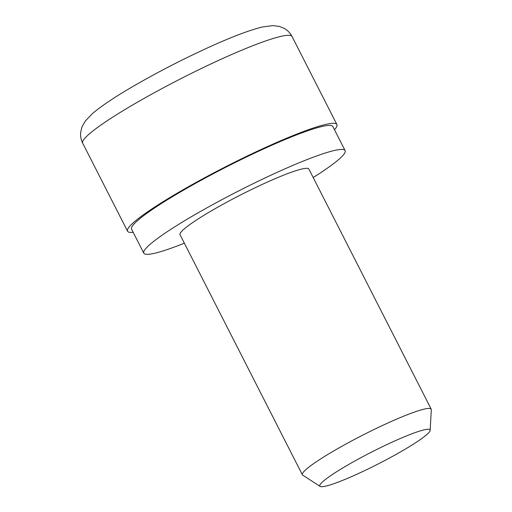 <?xml version="1.0" encoding="UTF-8"?>
<svg xmlns="http://www.w3.org/2000/svg" width="512" height="512" viewBox="0 0 512 512"><rect width="100%" height="100%" fill="white"/><g stroke="black" fill="none" stroke-linecap="round" stroke-linejoin="round"><path stroke-width="0.77" d="M334.477 129.741A117.478 12.89 153 0 0 336.896 124.538A117.478 12.89 153 0 0 226.368 166.387A117.478 12.89 153 0 0 127.546 231.206A117.478 12.89 153 0 0 133.178 232.307M313.19 177.542A112.96 12.39 153 0 0 345.107 150.598L332.87 126.592A112.96 12.39 153 0 0 226.598 166.829A112.96 12.39 153 0 0 131.571 229.158L143.808 253.165A112.96 12.39 153 0 0 184.365 243.187M345.107 150.598A112.96 12.39 153 0 0 238.829 190.842A112.96 12.39 153 0 0 143.808 253.165M431.206 409.158L308.87 169.062A72.294 7.93 153 0 0 266.97 182.259A72.294 7.93 153 0 0 180.038 234.701L302.374 474.803A72.294 7.93 -27 0 1 389.306 422.355A72.294 7.93 -27 0 1 431.206 409.158A72.294 7.93 -27 0 1 431.302 409.677L430.15 430.349A61.862 6.784 153 0 0 371.866 451.942A61.862 6.784 153 0 0 320.141 486.4A61.862 6.784 153 0 0 355.686 474.784A61.862 6.784 153 0 0 430.15 430.349M320.141 486.4L302.739 475.187A72.294 7.93 -27 0 1 302.374 474.803M223.949 57.946A117.478 12.89 153 0 0 82.688 143.168C80.954 139.648 80.288 136.006 80.698 132.243L81.92 127.117L85.178 121.203L92.294 113.722C101.203 106.106 114.944 96.902 133.517 86.125C158.323 71.77 184.115 58.522 210.893 46.374C232.877 36.442 250.099 29.971 262.566 26.963L272.806 25.6L279.507 26.445L284.378 28.467C287.654 30.349 290.208 33.024 292.038 36.499A117.478 12.89 153 0 0 223.949 57.946M82.688 143.168L127.546 231.206M292.038 36.499L336.896 124.538"/></g></svg>
